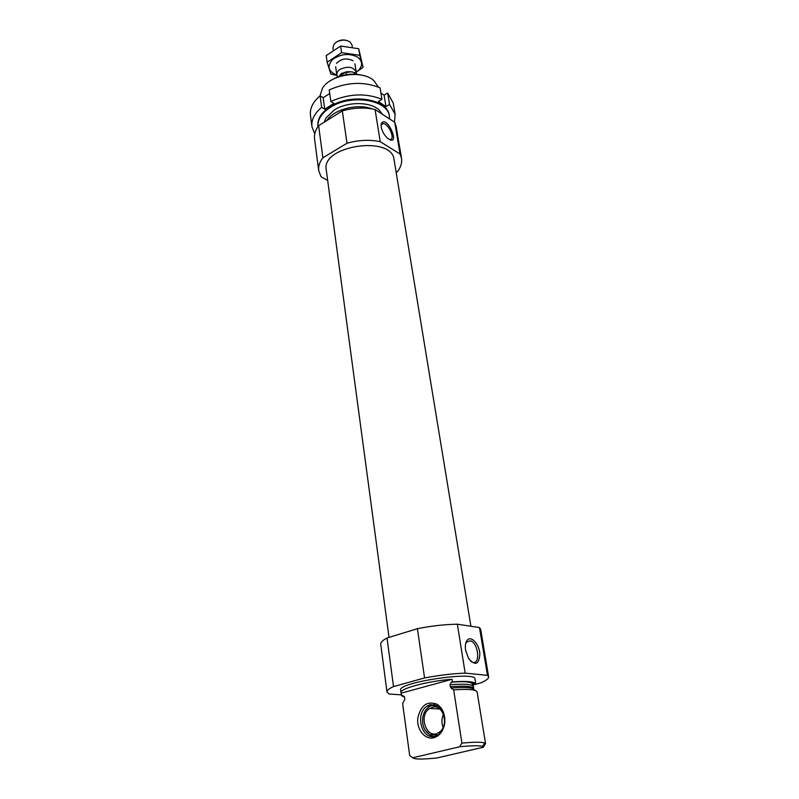 <?xml version="1.0" encoding="UTF-8"?>
<svg xmlns="http://www.w3.org/2000/svg" width="799" height="799" viewBox="0 0 799 799"><rect width="100%" height="100%" fill="white"/><g stroke="black" fill="none" stroke-linecap="round" stroke-linejoin="round"><path stroke-width="1.2" d="M389.233 139.425L389.962 139.525C395.825 139.895 388.534 123.106 383.021 123.535L381.043 125.263M475.445 681.677L475.814 683.974C474.506 681.607 466.716 680.908 452.444 681.897L452.044 679.28C428.244 680.958 399.34 688.678 401.008 692.673L401.547 695.719L404.544 697.147M471.42 685.152L474.376 683.375M475.435 681.547L475.015 679.01C476.004 670.731 397.303 682.496 400.659 690.116L401.008 692.673M401.547 695.719L402.356 695.5L404.534 697.028L404.813 699.395L402.616 703.529L409.677 755.474L412.723 757.792C414.341 759.4 422.431 759.459 436.973 757.961L483.265 747.235L482.466 746.436C479.38 745.427 471.76 745.547 459.595 746.785L461.922 743.12L453.682 689.897L451.045 688.099L449.917 684.753L451.285 682.236L452.444 681.897M475.814 683.974L474.976 684.204C473.827 681.787 466.027 681.098 451.585 682.126M482.466 746.436L484.733 743.01L485.552 743.669L477.093 691.784C475.785 689.497 467.984 688.868 453.682 689.897M451.045 688.099C465.817 686.95 473.627 687.589 474.466 690.026L474.976 690.356M484.733 743.01C481.677 741.941 474.067 741.971 461.922 743.12M485.552 743.669L483.265 747.235M412.723 757.792L459.595 746.785M474.097 684.673L480.369 683.005C486.062 680.668 488.818 678.601 488.638 676.803L480.668 629.332L479.47 627.565L487.48 675.345L465.178 673.118C452.554 673.627 439.011 675.235 424.569 677.952L393.517 686.581C388.993 688.638 386.816 690.446 386.986 691.994L389.133 694.001L401.438 694.87M488.638 676.803L487.48 675.345M479.47 627.565L457.358 624.199C444.903 624.409 431.59 625.897 417.418 628.683L387.026 638.011C382.621 640.329 380.524 642.406 380.733 644.264L386.986 691.994M399.39 146.087L396.194 126.711L394.726 122.297L375.071 109.493C364.574 107.176 353.657 107.645 342.312 110.901L318.621 125.703C315.365 130.107 314.007 134.502 314.556 138.906L318.711 170.666L321.058 176.779L327.66 180.444M396.254 172.954L396.344 172.904C400.519 168.14 402.247 163.266 401.507 158.292L400.039 154.007L394.726 122.297M399.43 145.907L401.507 158.292M364.344 75.795C352.189 72.479 340.783 74.177 330.127 80.909M378.396 87.121L373.802 80.539C362.137 69.623 330.436 74.367 322.476 88.21L320.009 95.84M372.154 108.894C357.572 103.161 333.443 109.453 326.751 120.619M400.039 154.007L380.214 141.663C369.587 139.475 358.521 139.995 347.006 143.231L322.906 157.793L318.621 125.703M347.006 143.231L342.312 110.901M322.906 157.793C319.58 162.097 318.182 166.382 318.711 170.666M381.183 126.971C382.112 131.396 384.249 135.171 387.595 138.277C401.977 148.614 386.636 113.278 381.263 123.695L381.183 126.971M380.214 141.663L375.071 109.493M470.911 626.256L394.077 159.74C392.089 134.911 320.878 145.558 326.242 169.877L389.023 637.402M417.418 628.683L424.569 677.952M387.026 638.011L393.517 686.581M465.607 650.256L468.584 658.516C475.355 666.176 479.11 664.598 479.869 653.782C479.16 643.924 471.03 635.215 467.145 640.279C465.487 642.506 464.978 645.832 465.607 650.256M457.358 624.199L465.178 673.118M433.737 737.767C439.63 735.939 443.275 731.175 444.683 723.475C445.472 714.765 442.926 708.353 437.053 704.249C427.145 700.703 420.743 705.317 417.817 718.111C416.509 729.457 424.918 740.054 433.737 737.767M452.044 679.28L401.198 693.162M471.839 682.386L471.02 682.606M442.177 730.935L438.611 734.641L435.036 736.269C421.353 740.343 414.691 713.117 427.365 705.956L430.421 704.598L438.052 705.757L442.766 710.72M425.757 709.981L429.642 706.096L434.616 704.438M437.333 704.678L437.942 704.838M433.617 736.508L430.351 735.42L425.088 730.076M438.052 735.01L429.812 734.681C424.099 730.915 421.792 724.953 422.881 716.793C424.269 710.74 427.325 706.955 432.049 705.447L438.911 706.326M432.319 707.305C443.365 703.629 449.567 725.872 439.11 732.313C427.295 741.043 417.527 715.564 429.742 708.453L432.319 707.305M443.115 727.43C441.428 722.945 441.557 718.561 443.495 714.276M470.611 661.192L472.289 662.181C480.608 665.717 478.691 643.235 470.561 640.828L466.616 641.917L465.637 643.714M394.466 122.137L395.125 114.277L389.562 104.409L387.665 93.014L393.228 102.991L395.125 114.277M381.942 99.326C365.962 92.844 348.923 93.553 330.836 101.453L329.218 89.917C347.195 81.987 364.154 81.308 380.074 87.87L381.942 99.326L378.356 101.543L385.987 106.597L389.562 104.409M311.95 126.711C311.201 119.9 314.426 113.428 321.657 107.286L320.089 95.77C312.908 101.962 309.702 108.484 310.461 115.356L311.95 126.711L314.756 133.862M382.461 114.307L379.155 110.012C370.366 101.483 347.225 101.443 334.142 110.082L325.972 117.962L324.224 122.207M389.532 118.911L389.363 116.274C388.054 99.585 350.551 93.673 330.117 107.565C321.538 113.248 317.503 119.58 318.002 126.562M329.558 93.633L327.051 95.241M320.089 95.77L323.176 97.718L329.717 93.533M380.923 93.074L384.109 95.211L387.665 93.014M389.363 116.274L389.223 115.456C387.914 98.766 350.431 92.844 329.997 106.736C321.258 112.549 317.243 119.011 317.932 126.112L317.992 126.572M321.657 107.286L324.754 109.203L333.922 103.411L330.836 101.453M323.176 97.718L324.754 109.203M384.109 95.211L385.987 106.597M357.163 74.277C354.406 72.04 350.671 71.251 345.937 71.92L338.936 76.444L341.612 73.258L350.931 71.78M345.937 71.92L346.337 74.597M346.396 40.379C343.061 39.521 339.925 39.99 336.978 41.778M352.389 47.321L352.059 45.144L350.042 41.977C345.797 39.421 341.173 39.511 336.169 42.267L333.922 44.394L332.923 48.01L333.263 50.337M356.214 73.218L356.204 72.07C353.418 66.786 348.064 65.868 340.144 69.313C337.717 70.981 336.609 72.859 336.828 74.966L337.647 76.914M336.868 75.176C328.149 71.441 326.751 66.197 332.684 59.436C341.043 53.713 349.423 52.974 357.802 57.228C363.345 62.052 362.826 67.066 356.234 72.29M336.529 63.351C341.143 58.707 346.526 57.778 352.679 60.564L353.098 60.884M354.237 73.598L363.066 67.366L359.75 55.341L341.622 52.664L327.141 62.212L330.916 74.107L336.918 75.416M341.622 52.664L340.634 46.032L358.721 48.739L363.066 67.366M327.141 62.212L326.212 55.61L340.634 46.032M359.75 55.341L358.721 48.739M402.356 695.5L404.474 696.758M473.338 686.76L473.328 686.601C472.219 684.224 464.419 683.614 449.917 684.753M451.285 682.236C463.959 681.028 471.26 681.737 473.188 684.344L473.637 688.558C472.539 686.211 464.728 685.622 450.227 686.77M345.767 72.03L341.702 73.608L339.245 76.245M381.323 124.554L383.021 123.535M438.052 705.757L437.053 704.249M427.365 705.956L429.642 706.096M429.812 734.681L430.351 735.42M429.742 708.453L439.77 709.043M381.083 125.123L381.263 123.695M466.556 641.996L470.561 640.828M466.616 641.917L467.145 640.279M335.64 66.746L336.828 74.966M354.936 63.86L356.204 72.07M337.697 76.894L337.148 76.065"/></g></svg>
